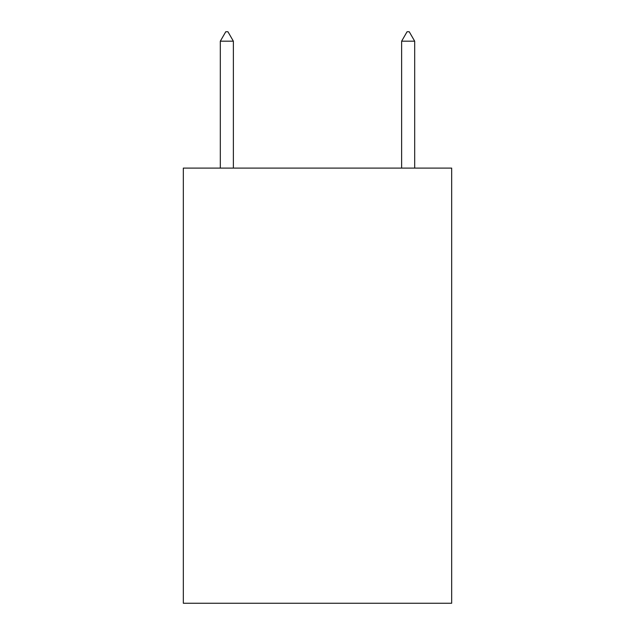 <?xml version="1.0" encoding="UTF-8"?>
<svg xmlns="http://www.w3.org/2000/svg" width="635" height="635" viewBox="0 0 635 635"><rect width="100%" height="100%" fill="white"/><g stroke="black" fill="none" stroke-linecap="round" stroke-linejoin="round"><path stroke-width="0.95" d="M451.675 168.1L451.675 603.25L183.325 603.25L183.325 168.1L451.675 168.1M233.37 41.18L227.933 31.75L225.758 31.75L220.313 41.18L233.37 41.18L233.37 168.1M220.313 41.18L220.313 168.1M407.067 31.75L409.242 31.75L414.687 41.18L401.63 41.18L407.067 31.75M414.687 168.1L414.687 41.18M401.63 168.1L401.63 41.18"/></g></svg>
